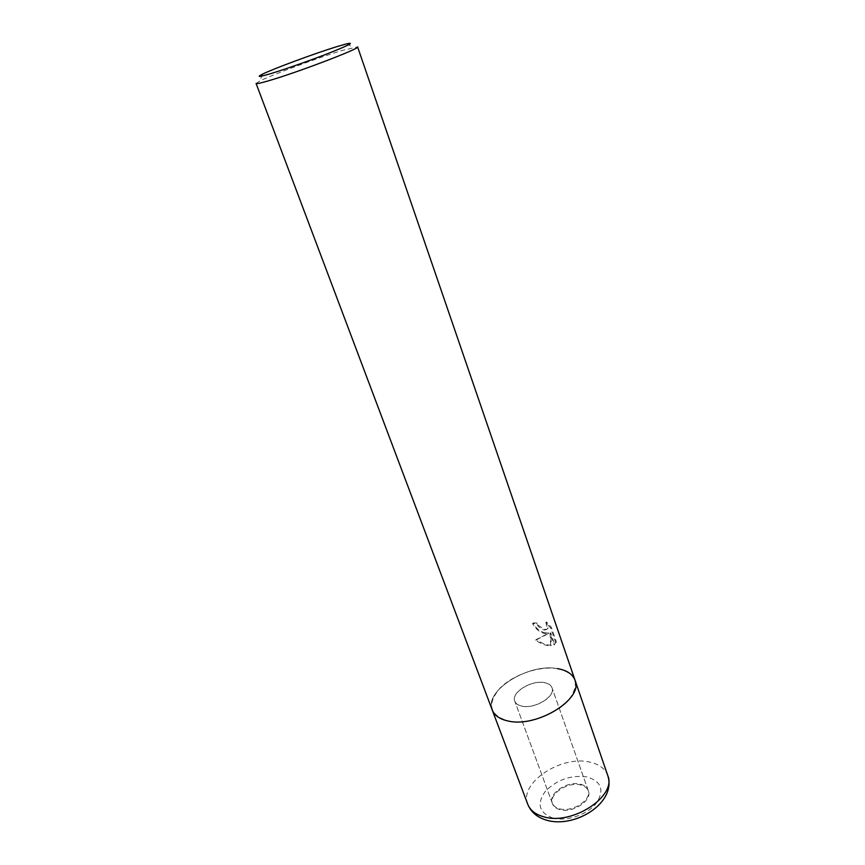<?xml version="1.0" encoding="UTF-8"?>
<svg xmlns="http://www.w3.org/2000/svg" width="865" height="865" viewBox="0 0 865 865"><rect width="100%" height="100%" fill="white"/><g stroke="black" fill="none" stroke-linecap="round" stroke-linejoin="round"><path stroke-width="0.65" stroke-dasharray="4.33 3.24" d="M544.334 682.658C548.421 683.393 550.994 685.112 552.032 687.794C555.968 696.238 535.078 709.235 522.146 706.218C518.254 705.429 515.8 703.753 514.794 701.201C510.912 692.649 531.38 679.922 544.334 682.658M580.329 784.155C584.372 785.15 586.957 787.139 588.103 790.113C592.32 799.476 572.457 812.678 559.655 808.818C555.806 807.78 553.33 805.845 552.227 803.023C548.021 793.54 567.505 780.587 580.329 784.155M544.982 632.845L548.951 633.083L536.246 639.527C540.56 642.641 544.885 644.49 549.232 645.074L551.297 645.193L550.681 632.769L554.681 644.328L556.303 641.722L551.351 627.374L546.485 621.946L548.118 627.968C547.48 629.406 545.988 629.752 543.642 629.017L538.754 625.622L537.208 622.973L533.186 622.973C535.576 628.033 539.5 631.331 544.982 632.845M256.083 83.462L259.824 80.996C272.259 74.704 318.115 57.717 342.216 50.451L357.613 46.915M557.428 668.613C576.793 673.359 580.437 683.988 568.337 700.499C555.427 715.02 526.417 724.881 508.112 720.999C489.428 715.009 486.692 704.088 499.905 688.248C513.064 674.678 539.338 665.693 557.428 668.613C528.623 662.914 483.676 690.843 492.25 710.035C483.676 690.843 528.623 662.914 557.428 668.613C566.791 670.202 572.662 674.073 575.041 680.225L575.095 680.387M555.676 642.371L554.065 644.955L550.064 633.407L550.702 645.82C545.999 645.777 540.971 643.884 535.619 640.165L548.345 633.71C542.041 634.067 536.776 630.704 532.559 623.6L536.603 623.589L538.138 626.238C542.452 630.217 545.577 630.996 547.502 628.585L545.869 622.562L550.713 628.033L555.676 642.381L556.303 641.722M536.603 623.589L537.208 622.973M548.345 633.71L548.951 633.083M535.608 640.165L536.246 639.527M550.702 645.82L551.297 645.193M550.064 633.407L550.681 632.769M554.065 644.966L554.681 644.328M550.713 628.022L551.351 627.374M545.869 622.562L546.485 621.935M532.559 623.6L533.186 622.973M559.958 809.651C556.109 808.613 553.632 806.677 552.53 803.855C548.324 794.351 567.797 781.409 580.61 784.977C584.664 785.982 587.249 787.961 588.395 790.945C592.612 800.32 572.76 813.511 559.958 809.651M522.114 706.132C518.221 705.343 515.767 703.667 514.761 701.115C510.88 692.562 531.348 679.836 544.301 682.561C548.399 683.307 550.962 685.026 552 687.707C555.935 696.141 535.046 709.149 522.114 706.132M527.78 804.299C518.503 783.16 561.482 754.745 589.995 762.162C599.261 764.282 605.176 768.726 607.749 775.505M552.897 818.085C538.895 812.689 536.43 803.704 545.48 791.129C557.309 779.473 571.257 774.759 587.324 776.965C601.662 781.636 604.603 790.48 596.158 803.477C587.13 814.787 566.456 821.761 552.897 818.085M588.103 790.113L552.032 687.794M346.735 43.823L353.158 47.402M556.163 642.306L555.535 642.955M548.118 627.968L547.513 628.585M262.495 74.152L259.824 80.996M552.227 803.023L514.794 701.201M552.53 803.855L514.761 701.115M588.395 790.945L552 687.707"/><path stroke-width="1.3" d="M557.428 668.613C566.791 670.202 572.662 674.073 575.041 680.236L357.613 46.915C361.148 48.083 298.457 72.065 269.447 80.532C260.884 83.072 256.429 84.046 256.083 83.462L492.25 710.035C494.434 715.528 499.721 719.183 508.112 720.999C499.721 719.183 494.434 715.528 492.25 710.035M575.041 680.225C583.843 698.855 536.787 728.114 508.112 720.999C536.787 728.114 583.843 698.855 575.041 680.236M336.918 46.623L346.735 43.823C354.812 42.061 349.438 44.948 330.614 52.495C312.46 59.663 285.937 69.027 271.242 73.471C259.035 77.104 256.127 77.331 262.495 74.152C273.632 68.638 315.238 53.262 336.918 46.623M543.826 816.82C535.511 814.506 530.159 810.332 527.78 804.299L527.78 804.299C530.915 812.03 537.068 817.295 546.237 820.085C574.284 828.843 616.961 803.098 607.749 775.505L607.749 775.505C617.113 796.049 572.23 825.686 543.826 816.82M575.095 680.387L607.749 775.505M492.304 710.197L527.78 804.299"/></g></svg>
